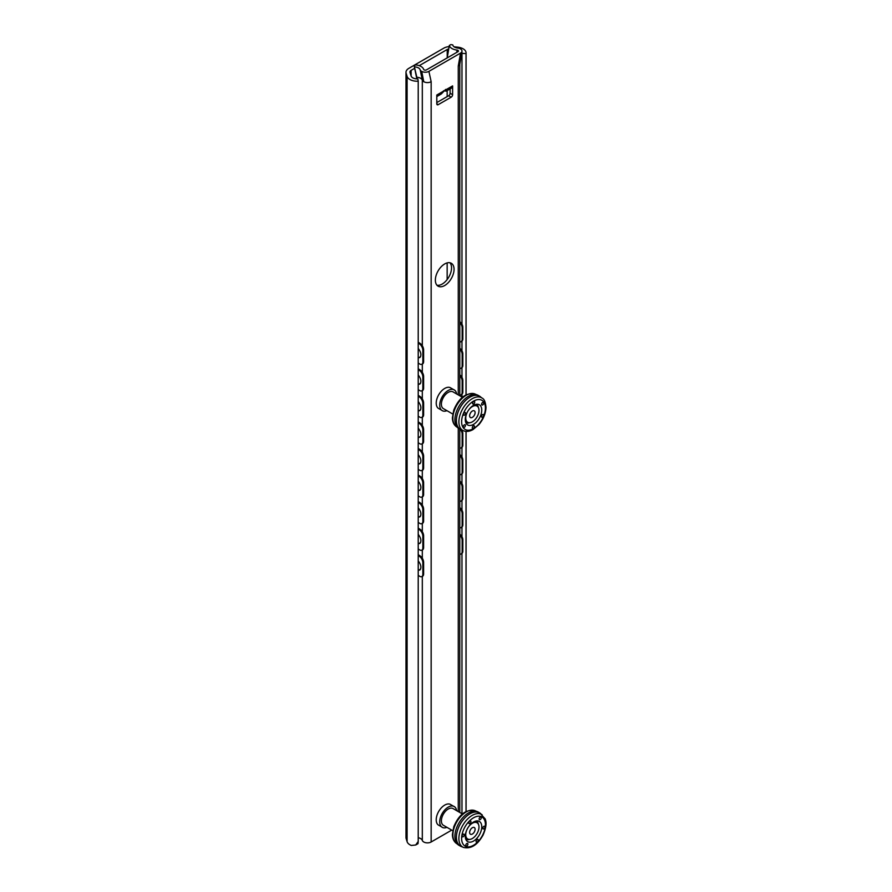 <?xml version="1.0" encoding="UTF-8"?>
<svg xmlns="http://www.w3.org/2000/svg" width="892" height="892" viewBox="0 0 892 892"><rect width="100%" height="100%" fill="white"/><g stroke="black" fill="none" stroke-linecap="round" stroke-linejoin="round"><path stroke-width="1.34" d="M405.994 72.285L405.994 837.566A9.656 5.575 180 0 0 406.139 838.536L407.098 841.647A10.169 5.865 180 0 0 411.323 845.46L415.717 844.992L418.214 841.49L418.214 81.183A10.169 5.865 180 0 1 407.098 76.377L406.139 73.255A9.656 5.575 180 0 1 405.994 72.285A9.656 5.575 180 0 1 408.826 68.349L443.792 48.168A9.656 5.575 180 0 1 449.122 46.596M448.732 48.948A4.07 2.353 -0 0 0 447.227 49.495L419.229 65.662M414.68 68.294L411.134 70.334A4.07 2.353 -0 0 0 409.952 71.996A4.07 2.353 -0 0 0 410.008 72.397L411.101 75.965A6.099 3.523 -0 0 0 417.835 78.853L418.214 81.183M418.214 841.49L418.002 843.676L415.717 844.992M461.978 324.253L461.978 53.364A6.099 3.523 -0 0 0 462.023 52.94A6.099 3.523 -0 0 0 461.855 52.126M461.978 813.716L461.978 553.375M461.978 536.739L461.978 526.982M461.978 510.179L461.978 500.423M461.978 483.62L461.978 473.864M461.978 457.061L461.978 447.305M461.978 397.052L461.978 394.186M461.978 377.372L461.978 367.615M461.978 350.812L461.978 341.056M466.025 811.508L466.025 431.393M466.025 394.833L466.025 53.587L461.978 53.364M454.073 46.797L457.685 47.164A10.169 5.865 180 0 1 466.081 52.94A10.169 5.865 180 0 1 466.025 53.587M418.214 575.307L419.541 576.199A5.084 2.698 63.6 0 0 421.805 576.611L422.574 576.221A5.084 2.698 -116.4 0 0 423.622 573.902L422.853 574.281A5.084 2.698 63.6 0 1 421.805 576.611M419.407 569.843L420.121 569.776M418.214 560.845C421.124 564.792 421.648 567.858 419.786 570.033L418.471 570.233M419.407 543.284L420.121 543.217M418.214 534.286C421.124 538.233 421.648 541.299 419.786 543.473L418.471 543.674M419.407 516.724L420.121 516.658M418.214 507.726C421.124 511.673 421.648 514.729 419.786 516.914L418.471 517.104M419.407 490.154L420.121 490.098M418.214 481.167C421.124 485.114 421.648 488.169 419.786 490.344L418.471 490.544M419.407 463.595L420.121 463.539M418.214 454.608C421.124 458.555 421.648 461.61 419.786 463.784L418.471 463.985M419.407 437.035L420.121 436.968M418.214 428.048C421.124 431.996 421.648 435.051 419.786 437.225L418.471 437.426M419.407 410.476L420.121 410.409M418.214 401.489C421.124 405.436 421.648 408.491 419.786 410.666L418.471 410.866M419.407 383.917L420.121 383.85M418.214 374.93C421.124 378.866 421.648 381.932 419.786 384.106L418.471 384.307M459.793 544.009L459.793 545.659M459.793 517.449L459.793 519.088M459.793 490.89L459.793 492.529M459.793 464.331L459.793 465.97M459.793 437.771L459.793 439.41M459.793 384.653L459.793 386.292M459.793 358.093L459.793 359.732M419.407 357.358L420.121 357.291M418.214 348.359C421.124 352.307 421.648 355.373 419.786 357.547L418.471 357.748M459.793 331.523L459.793 333.173M418.214 554.646L420.322 556.062L419.541 556.452A5.084 2.698 63.6 0 1 422.853 562.83L423.622 562.439L423.622 573.902M422.853 562.83L422.853 574.281M423.622 562.439A5.084 2.698 -116.4 0 0 420.322 556.062M419.541 556.452L418.214 555.549M461.142 553.954L461.8 553.508A5.084 3.144 -123.9 0 0 462.825 551.2L462.156 551.646A5.084 3.144 56.1 0 1 461.142 553.954A5.084 3.144 56.1 0 1 459.793 554.3M459.793 535.2A5.084 3.144 56.1 0 1 462.156 540.195L462.825 539.749L462.825 551.2M462.156 540.195L462.156 551.646M462.825 539.749A5.084 3.144 -123.9 0 0 459.793 534.197M421.805 550.208L422.574 549.829A5.084 2.698 -116.4 0 0 423.622 547.498L422.853 547.889A5.084 2.698 63.6 0 1 421.805 550.208A5.084 2.698 63.6 0 1 419.541 549.807L418.214 548.914M422.853 536.259L423.622 535.88A5.084 2.698 -116.4 0 0 420.322 529.502L419.541 529.881A5.084 2.698 63.6 0 1 422.853 536.259L422.853 547.889M419.541 529.881L418.214 528.989M418.214 528.086L420.322 529.502M461.142 527.562L461.8 527.116A5.084 3.144 -123.9 0 0 462.825 524.808L462.156 525.254A5.084 3.144 56.1 0 1 461.142 527.562A5.084 3.144 56.1 0 1 459.793 527.908M459.793 508.63A5.084 3.144 56.1 0 1 462.156 513.636L462.156 525.254M462.156 513.636L462.825 513.19A5.084 3.144 -123.9 0 0 459.793 507.637M421.805 523.649L422.574 523.269A5.084 2.698 -116.4 0 0 423.622 520.939L422.853 521.318A5.084 2.698 63.6 0 1 421.805 523.649A5.084 2.698 63.6 0 1 419.541 523.247L418.214 522.355M422.853 509.7L423.622 509.321A5.084 2.698 -116.4 0 0 420.322 502.943L419.541 503.322A5.084 2.698 63.6 0 1 422.853 509.7L422.853 521.318M419.541 503.322L418.214 502.43M418.214 501.527L420.322 502.943M461.142 501.003L461.8 500.557A5.084 3.144 -123.9 0 0 462.825 498.249L462.156 498.695A5.084 3.144 56.1 0 1 461.142 501.003A5.084 3.144 56.1 0 1 459.793 501.349M459.793 482.07A5.084 3.144 56.1 0 1 462.156 487.077L462.156 498.695M462.156 487.077L462.825 486.631A5.084 3.144 -123.9 0 0 459.793 481.078M421.805 497.089L422.574 496.71A5.084 2.698 -116.4 0 0 423.622 494.38L422.853 494.759A5.084 2.698 63.6 0 1 421.805 497.089A5.084 2.698 63.6 0 1 419.541 496.688L418.214 495.785M422.853 483.141L423.622 482.762A5.084 2.698 -116.4 0 0 420.322 476.384L419.541 476.763A5.084 2.698 63.6 0 1 422.853 483.141L422.853 494.759M419.541 476.763L418.214 475.871M418.214 474.968L420.322 476.384M461.142 474.444L461.8 473.998A5.084 3.144 -123.9 0 0 462.825 471.69L462.156 472.136A5.084 3.144 56.1 0 1 461.142 474.444A5.084 3.144 56.1 0 1 459.793 474.789M459.793 455.511A5.084 3.144 56.1 0 1 462.156 460.517L462.156 472.136M462.156 460.517L462.825 460.071A5.084 3.144 -123.9 0 0 459.793 454.519M421.805 470.53L422.574 470.151A5.084 2.698 -116.4 0 0 423.622 467.821L422.853 468.2A5.084 2.698 63.6 0 1 421.805 470.53A5.084 2.698 63.6 0 1 419.541 470.129L418.214 469.225M422.853 456.581L423.622 456.202A5.084 2.698 -116.4 0 0 420.322 449.824L419.541 450.204A5.084 2.698 63.6 0 1 422.853 456.581L422.853 468.2M419.541 450.204L418.214 449.312M418.214 448.408L420.322 449.824M461.142 447.884L461.8 447.438A5.084 3.144 -123.9 0 0 462.825 445.13L462.156 445.576A5.084 3.144 56.1 0 1 461.142 447.884A5.084 3.144 56.1 0 1 459.793 448.23M460.183 429.353A5.084 3.144 56.1 0 1 462.156 433.958L462.156 445.576M462.156 433.958L462.825 433.512A5.084 3.144 -123.9 0 0 461.699 430.022M421.805 443.971L422.574 443.592A5.084 2.698 -116.4 0 0 423.622 441.261L422.853 441.64A5.084 2.698 63.6 0 1 421.805 443.971A5.084 2.698 63.6 0 1 419.541 443.569L418.214 442.666M422.853 430.022L423.622 429.643A5.084 2.698 -116.4 0 0 420.322 423.265L419.541 423.644A5.084 2.698 63.6 0 1 422.853 430.022L422.853 441.64M419.541 423.644L418.214 422.752M418.214 421.849L420.322 423.265M421.805 417.411L422.574 417.021A5.084 2.698 -116.4 0 0 423.622 414.702L422.853 415.081A5.084 2.698 63.6 0 1 421.805 417.411A5.084 2.698 63.6 0 1 419.541 416.999L418.214 416.107M422.853 403.463L423.622 403.084A5.084 2.698 -116.4 0 0 420.322 396.706L419.541 397.085A5.084 2.698 63.6 0 1 422.853 403.463L422.853 415.081M419.541 397.085L418.214 396.182M418.214 395.29L420.322 396.706M461.142 394.755L461.8 394.309A5.084 3.144 -123.9 0 0 462.825 392.012L462.156 392.458A5.084 3.144 56.1 0 1 461.142 394.755A5.084 3.144 56.1 0 1 459.793 395.111M459.793 375.833A5.084 3.144 56.1 0 1 462.156 380.828L462.156 392.458M462.156 380.828L462.825 380.382A5.084 3.144 -123.9 0 0 459.793 374.83M421.805 390.852L422.574 390.462A5.084 2.698 -116.4 0 0 423.622 388.143L422.853 388.522A5.084 2.698 63.6 0 1 421.805 390.852A5.084 2.698 63.6 0 1 419.541 390.44L418.214 389.548M422.853 376.903L423.622 376.513A5.084 2.698 -116.4 0 0 420.322 370.135L419.541 370.526A5.084 2.698 63.6 0 1 422.853 376.903L422.853 388.522M419.541 370.526L418.214 369.623M418.214 368.719L420.322 370.135M461.142 368.195L461.8 367.749A5.084 3.144 -123.9 0 0 462.825 365.441L462.156 365.887A5.084 3.144 56.1 0 1 461.142 368.195A5.084 3.144 56.1 0 1 459.793 368.552M459.793 349.274A5.084 3.144 56.1 0 1 462.156 354.269L462.156 365.887M462.156 354.269L462.825 353.823A5.084 3.144 -123.9 0 0 459.793 348.27M421.805 364.282L422.574 363.903A5.084 2.698 -116.4 0 0 423.622 361.572L422.853 361.962A5.084 2.698 63.6 0 1 421.805 364.282A5.084 2.698 63.6 0 1 419.541 363.88L418.214 362.988M418.214 342.16L420.322 343.576L419.541 343.966A5.084 2.698 63.6 0 1 422.853 350.344L423.622 349.954L423.622 361.572M422.853 350.344L422.853 361.962M423.622 349.954A5.084 2.698 -116.4 0 0 420.322 343.576M419.541 343.966L418.214 343.063M461.142 341.636L461.8 341.19A5.084 3.144 -123.9 0 0 462.825 338.882L462.156 339.328A5.084 3.144 56.1 0 1 461.142 341.636A5.084 3.144 56.1 0 1 459.793 341.982M459.793 322.714A5.084 3.144 56.1 0 1 462.156 327.71L462.156 339.328M462.156 327.71L462.825 327.264L462.825 338.882M462.825 327.264A5.084 3.144 -123.9 0 0 459.793 321.711M423.622 376.513L423.622 388.143M423.622 403.084L423.622 414.702M423.622 429.643L423.622 441.261M423.622 456.202L423.622 467.821M423.622 482.762L423.622 494.38M423.622 509.321L423.622 520.939M462.825 353.823L462.825 365.441M462.825 380.382L462.825 392.012M462.825 433.512L462.825 445.13M462.825 460.071L462.825 471.69M462.825 486.631L462.825 498.249M462.825 513.19L462.825 524.808M423.622 535.88L423.622 547.498M422.373 80.291A6.099 3.523 0 0 0 422.317 80.113A6.099 3.523 0 0 0 416.832 77.269L414.156 65.774L415.661 64.893A9.656 5.575 180 0 1 423.667 69.398A1.628 0.937 180 0 0 424.782 70.122A1.628 0.937 180 0 0 426.421 69.888L457.964 51.68A1.628 0.937 180 0 0 458.432 51.112A1.628 0.937 180 0 0 457.105 50.097A9.656 5.575 180 0 1 449.312 45.47L450.817 44.6L452.779 44.901A6.099 3.523 180 0 0 458.009 48.101A3.557 2.052 180 0 1 460.038 48.681L460.517 48.96A5.084 2.932 180 0 1 461.989 51.312A5.084 2.932 180 0 1 460.517 53.107L428.896 71.371A5.084 2.932 180 0 1 421.704 71.371L421.225 71.092A3.557 2.052 180 0 1 420.21 69.922L422.373 80.291A3.557 2.052 0 0 0 423.377 81.462L421.225 71.092M428.896 71.371L431.159 81.685A5.229 3.022 180 0 1 431.048 81.741A5.084 2.932 0 0 1 423.867 81.741A5.229 3.022 180 0 1 423.756 81.685L423.377 81.462M421.704 71.371L423.756 81.685M416.832 78.875L414.156 65.774M414.68 66.9A6.099 3.523 180 0 1 420.21 69.922M461.989 51.312L459.826 64.179A5.084 2.932 0 0 1 458.365 65.975A5.229 3.022 180 0 1 458.265 66.03L458.265 394.9M460.517 53.107L458.265 66.03M447.227 49.495L447.227 57.88L449.312 45.47M436.801 102.58L448.665 95.734L451.174 97.183A2.029 1.171 120 0 0 452.612 94.697L450.103 93.247A2.029 1.171 -60 0 1 448.665 95.734M450.103 93.247L450.103 88.899M436.957 285.239A13.213 7.627 120 0 0 446.58 280.266A13.213 7.627 120 0 0 451.542 267.879A13.213 7.627 120 0 0 449.936 262.761M447.16 90.594L447.16 96.604M447.16 262.895L447.16 279.553M454.05 269.328A13.213 7.627 -60 0 1 448.286 282.63A13.213 7.627 -60 0 1 438.095 286.165A13.213 7.627 -60 0 1 438.095 270.912A13.213 7.627 -60 0 1 451.319 263.285A13.213 7.627 -60 0 1 454.05 269.328M436.801 96.57L441.272 93.995L445.666 89.412L446.301 89.534L446.245 91.118L443.547 90.761M418.214 837.733A6.099 3.523 180 0 1 422.317 840.42A5.229 3.022 0 0 0 425.919 842.739A5.229 3.022 0 0 0 431.159 841.981L451.731 830.106M446.245 91.118L451.664 87.985A4.571 2.643 -120 0 0 452.612 85.9L452.612 94.697M451.174 97.183L438.24 104.654L436.801 103.829A2.029 1.171 120 0 0 437.225 104.754A2.029 1.171 120 0 0 438.24 104.654M436.801 103.829L436.801 95.02A4.571 2.643 60 0 1 436.801 95.098M438.05 824.821A11.997 6.924 -60 0 1 438.708 811.43A11.997 6.924 -60 0 1 449.981 804.183A11.997 6.924 -60 0 1 450.114 804.227M446.948 827.341A11.997 6.924 -60 0 1 442.945 827.653A11.997 6.924 -60 0 1 441.618 814.563A11.997 6.924 -60 0 1 453.627 806.257A11.997 6.924 -60 0 1 454.864 807.004A11.997 6.924 -60 0 1 456.604 810.616M474.477 831.667A3.858 2.23 -60 0 1 469.805 833.451A3.858 2.23 -60 0 1 472.827 827.497A3.858 2.23 -60 0 1 474.477 831.667M467.687 838.971A9.355 5.397 -60 0 1 467.687 828.166A9.355 5.397 -60 0 1 477.042 822.77A9.355 5.397 -60 0 1 477.465 832.793A9.355 5.397 -60 0 1 467.687 838.971L466.538 838.302A9.355 5.397 -60 0 1 465.301 837.042M474.176 821.666A9.355 5.397 -60 0 1 475.893 822.112L477.042 822.77M452.735 830.686L443.391 825.29A9.656 5.575 -60 0 1 443.391 814.14A9.656 5.575 -60 0 1 453.047 808.565L462.39 813.961M483.029 827.274A1.528 0.881 120 0 0 483.107 828.902A1.528 0.881 120 0 0 484.624 828.021A1.528 0.881 120 0 0 484.624 826.26A1.528 0.881 120 0 0 483.029 827.274A1.528 0.881 120 0 0 483.107 828.902A1.528 0.881 120 0 0 484.624 828.021A1.528 0.881 120 0 0 484.624 826.26A1.528 0.881 120 0 0 483.029 827.274M479.383 818.02A1.528 0.881 120 0 0 479.45 819.659A1.528 0.881 120 0 0 480.966 818.778A1.528 0.881 120 0 0 480.966 817.016A1.528 0.881 120 0 0 479.383 818.02A1.528 0.881 120 0 0 479.45 819.659A1.528 0.881 120 0 0 480.966 818.778A1.528 0.881 120 0 0 480.966 817.016A1.528 0.881 120 0 0 479.383 818.02M469.036 821.978A1.528 0.881 120 0 0 469.103 823.606A1.528 0.881 120 0 0 470.619 822.725A1.528 0.881 120 0 0 470.619 820.963A1.528 0.881 120 0 0 469.036 821.978A1.528 0.881 120 0 0 469.103 823.606A1.528 0.881 120 0 0 470.619 822.725A1.528 0.881 120 0 0 470.619 820.963A1.528 0.881 120 0 0 469.036 821.978M462.335 835.168A1.528 0.881 120 0 0 462.413 836.808A1.528 0.881 120 0 0 463.929 835.927A1.528 0.881 120 0 0 463.929 834.165A1.528 0.881 120 0 0 462.335 835.168A1.528 0.881 120 0 0 462.413 836.808A1.528 0.881 120 0 0 463.929 835.927A1.528 0.881 120 0 0 463.929 834.165A1.528 0.881 120 0 0 462.335 835.168M465.992 844.423A1.528 0.881 120 0 0 466.059 846.051A1.528 0.881 120 0 0 467.586 845.17A1.528 0.881 120 0 0 467.586 843.408A1.528 0.881 120 0 0 465.992 844.423A1.528 0.881 120 0 0 466.059 846.051A1.528 0.881 120 0 0 467.586 845.17A1.528 0.881 120 0 0 467.586 843.408A1.528 0.881 120 0 0 465.992 844.423M467.174 829.136A11.652 6.723 -60 0 1 478.134 820.986A11.652 6.723 -60 0 1 479.35 834.901A11.652 6.723 -60 0 1 466.694 840.81A11.652 6.723 -60 0 1 467.174 829.136M476.339 840.465A1.528 0.881 120 0 0 476.406 842.104A1.528 0.881 120 0 0 477.934 841.223A1.528 0.881 120 0 0 477.934 839.461A1.528 0.881 120 0 0 476.339 840.465A1.528 0.881 120 0 0 476.406 842.104A1.528 0.881 120 0 0 477.934 841.223A1.528 0.881 120 0 0 477.934 839.461A1.528 0.881 120 0 0 476.339 840.465M463.383 847.4L460.974 846.33A19.122 11.039 -60 0 1 460.361 823.94A19.122 11.039 -60 0 1 480.063 813.27L485.192 818.934C485.794 820.707 487.567 824.665 483.051 835.09C477.454 845.081 470.898 849.184 463.383 847.4A18.843 10.882 -60 0 1 462.781 825.334A18.843 10.882 -60 0 1 482.193 814.831M476.495 820.941A10.671 6.166 -60 0 1 478.346 824.163M469.549 839.405A10.671 6.166 -60 0 1 465.836 839.417M460.317 846.095L458.878 845.27A19.211 11.094 -60 0 1 458.878 823.082A19.211 11.094 -60 0 1 478.09 811.988L479.528 812.824A19.211 11.094 120 0 0 460.317 823.918A19.211 11.094 120 0 0 460.317 846.095A19.211 11.094 120 0 0 461.956 846.764M480.922 813.905A19.211 11.094 120 0 0 479.528 812.824M446.948 410.677A11.997 6.924 -60 0 1 442.945 410.978L438.061 408.157A11.997 6.924 -60 0 1 437.091 398.311A11.997 6.924 -60 0 1 444.818 388.377A11.997 6.924 -60 0 1 449.981 387.507L454.864 390.328A11.997 6.924 -60 0 1 456.604 393.952M442.945 410.978A11.997 6.924 -60 0 1 440.224 401.59A11.997 6.924 -60 0 1 448.33 390.395A11.997 6.924 -60 0 1 454.864 390.328M475.102 412.662A3.858 2.23 -60 0 1 470.976 417.712A3.858 2.23 -60 0 1 471.032 412.215A3.858 2.23 -60 0 1 475.102 412.662M467.687 422.295A9.355 5.397 -60 0 1 467.687 411.502A9.355 5.397 -60 0 1 477.042 406.105A9.355 5.397 -60 0 1 478.982 410.487A9.355 5.397 -60 0 1 474.856 419.831A9.355 5.397 -60 0 1 467.687 422.295L466.538 421.637A9.355 5.397 -60 0 1 465.301 420.366M474.176 405.001A9.355 5.397 -60 0 1 475.893 405.436L477.042 406.105M452.735 414.011L443.391 408.625A9.656 5.575 -60 0 1 443.391 397.464A9.656 5.575 -60 0 1 453.047 391.889L462.39 397.286M481.591 404.266A1.528 0.881 120 0 0 481.914 404.979A1.528 0.881 120 0 0 483.431 404.098A1.528 0.881 120 0 0 483.431 402.337A1.528 0.881 120 0 0 482.271 402.738A1.528 0.881 120 0 0 481.591 404.266A1.528 0.881 120 0 0 481.914 404.979A1.528 0.881 120 0 0 483.431 404.098A1.528 0.881 120 0 0 483.431 402.337A1.528 0.881 120 0 0 482.271 402.738A1.528 0.881 120 0 0 481.591 404.266M472.57 403.273A1.528 0.881 120 0 0 472.894 403.987A1.528 0.881 120 0 0 474.421 403.106A1.528 0.881 120 0 0 474.421 401.344A1.528 0.881 120 0 0 473.251 401.746A1.528 0.881 120 0 0 472.57 403.273A1.528 0.881 120 0 0 472.894 403.987A1.528 0.881 120 0 0 474.421 403.106A1.528 0.881 120 0 0 474.421 401.344A1.528 0.881 120 0 0 473.251 401.746A1.528 0.881 120 0 0 472.57 403.273M463.416 414.479A1.528 0.881 120 0 0 463.74 415.204A1.528 0.881 120 0 0 465.256 414.323A1.528 0.881 120 0 0 465.256 412.561A1.528 0.881 120 0 0 464.096 412.963A1.528 0.881 120 0 0 463.416 414.479A1.528 0.881 120 0 0 463.74 415.204A1.528 0.881 120 0 0 465.256 414.323A1.528 0.881 120 0 0 465.256 412.561A1.528 0.881 120 0 0 464.096 412.963A1.528 0.881 120 0 0 463.416 414.479M463.282 426.677A1.528 0.881 120 0 0 463.595 427.391A1.528 0.881 120 0 0 465.122 426.51A1.528 0.881 120 0 0 465.122 424.748A1.528 0.881 120 0 0 463.952 425.149A1.528 0.881 120 0 0 463.282 426.677A1.528 0.881 120 0 0 463.595 427.391A1.528 0.881 120 0 0 465.122 426.51A1.528 0.881 120 0 0 465.122 424.748A1.528 0.881 120 0 0 463.952 425.149A1.528 0.881 120 0 0 463.282 426.677M472.303 427.669A1.528 0.881 120 0 0 472.615 428.383A1.528 0.881 120 0 0 474.143 427.502A1.528 0.881 120 0 0 474.143 425.74A1.528 0.881 120 0 0 472.972 426.142A1.528 0.881 120 0 0 472.303 427.669A1.528 0.881 120 0 0 472.615 428.383A1.528 0.881 120 0 0 474.143 427.502A1.528 0.881 120 0 0 474.143 425.74A1.528 0.881 120 0 0 472.972 426.142A1.528 0.881 120 0 0 472.303 427.669M465.278 419.496A11.652 6.723 -60 0 1 469.705 408.636A11.652 6.723 -60 0 1 478.134 404.321A11.652 6.723 -60 0 1 479.35 418.225A11.652 6.723 -60 0 1 466.694 424.135A11.652 6.723 -60 0 1 465.278 419.496M481.457 416.464A1.528 0.881 120 0 0 481.78 417.177A1.528 0.881 120 0 0 483.297 416.296A1.528 0.881 120 0 0 483.297 414.535A1.528 0.881 120 0 0 482.126 414.936A1.528 0.881 120 0 0 481.457 416.464A1.528 0.881 120 0 0 481.78 417.177A1.528 0.881 120 0 0 483.297 416.296A1.528 0.881 120 0 0 483.297 414.535A1.528 0.881 120 0 0 482.126 414.936A1.528 0.881 120 0 0 481.457 416.464M463.383 430.725L460.974 429.665A19.122 11.039 -60 0 1 460.361 407.265A19.122 11.039 -60 0 1 480.063 396.606L482.193 398.155C484.211 398.98 485.482 402.047 486.006 407.376C485.739 413.475 483.397 419.207 478.948 424.559L473.016 429.576C469.593 431.538 466.382 431.918 463.383 430.725A18.843 10.882 -60 0 1 462.781 408.67A18.843 10.882 -60 0 1 482.193 398.155M476.495 404.277A10.671 6.166 -60 0 1 478.346 407.488M469.549 422.741A10.671 6.166 -60 0 1 465.836 422.741M460.317 429.431L458.878 428.595A19.211 11.094 -60 0 1 458.878 406.418A19.211 11.094 -60 0 1 478.09 395.323L479.528 396.148A19.211 11.094 120 0 0 460.317 407.243A19.211 11.094 120 0 0 460.317 429.431A19.211 11.094 120 0 0 461.956 430.1M480.922 397.23A19.211 11.094 120 0 0 479.528 396.148M411.134 76.088L411.134 70.334M407.098 841.647L407.098 76.377M406.139 838.536L406.139 73.255M456.726 52.394L457.105 50.097M458.265 428.193L458.265 811.575M431.159 81.685L431.159 841.981M446.301 89.534L452.612 85.9M436.801 95.02L443.112 91.385M422.317 80.113L422.317 345.773M422.317 364.036L422.317 372.332M422.317 390.596L422.317 398.891M422.317 417.155L422.317 425.451M422.317 443.714L422.317 452.01M422.317 470.274L422.317 478.569M422.317 496.833L422.317 505.14M422.317 523.392L422.317 531.699M422.317 549.951L422.317 558.258M422.317 576.355L422.317 840.42M482.683 835.001A16.814 9.712 120 0 0 475.503 816.849A16.814 9.712 120 0 0 462.368 842.75A16.814 9.712 120 0 0 482.683 835.001M457.485 844.189L456.213 843.263A18.843 10.882 -60 0 1 455.946 823.428A18.843 10.882 -60 0 1 475.023 810.694L476.462 811.33M485.404 408.179A16.814 9.712 120 0 0 467.709 406.239A16.814 9.712 120 0 0 467.441 430.178A16.814 9.712 120 0 0 485.404 408.179M457.485 427.513L456.213 426.588A18.843 10.882 -60 0 1 452.88 418.136A18.843 10.882 -60 0 1 460.807 399.694A18.843 10.882 -60 0 1 475.023 394.019L476.462 394.654M466.081 811.475L466.081 431.393M466.081 394.799L466.081 52.94M418.214 357.815A5.653 5.653 0 0 0 420.656 356.465M418.214 384.374A5.653 5.653 0 0 0 420.656 383.036M418.214 410.944A5.653 5.653 0 0 0 420.656 409.595M418.214 437.504A5.653 5.653 0 0 0 420.656 436.155M418.214 464.063A5.653 5.653 0 0 0 420.656 462.714M418.214 490.622A5.653 5.653 0 0 0 420.656 489.273M418.214 517.182A5.653 5.653 0 0 0 420.656 515.832M418.214 543.741A5.653 5.653 0 0 0 420.656 542.392M418.214 570.3A5.653 5.653 0 0 0 420.656 568.951M459.793 64.358L459.793 395.792M459.793 429.13L459.793 812.456M449.981 804.183L454.864 807.004M438.061 824.832L442.945 827.642M456.213 843.263C453.693 841.256 452.422 838.29 452.411 834.343L453.783 826.694C459.001 814.418 466.081 809.089 475.023 810.694M456.213 426.588C453.693 424.592 452.422 421.615 452.411 417.679L453.783 410.03C459.001 397.754 466.081 392.413 475.023 394.019"/></g></svg>
